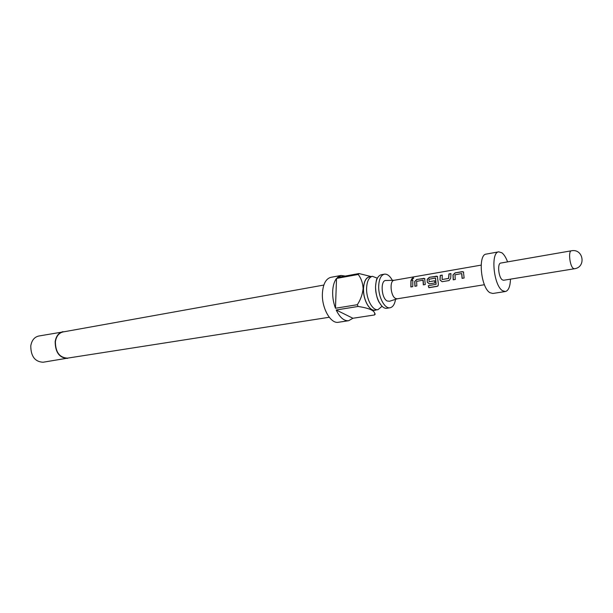 <?xml version="1.0" encoding="UTF-8"?>
<svg xmlns="http://www.w3.org/2000/svg" width="613" height="613" viewBox="0 0 613 613"><rect width="100%" height="100%" fill="white"/><g stroke="black" fill="none" stroke-linecap="round" stroke-linejoin="round"><path stroke-width="0.92" d="M413.714 278.195L412.97 278.11L411.338 279.306L412.112 279.467L413.652 277.988L412.886 277.888L411.338 279.313M390.044 307.772L386.941 308.255C381.554 309.534 375.125 297.435 375.57 286.593C375.93 279.643 377.838 275.689 381.309 274.724L384.405 274.164C380.949 275.13 379.041 279.091 378.696 286.049C378.252 296.914 384.68 309.044 390.044 307.772C392.856 307.144 394.688 304.332 395.546 299.343M377.363 278.202L372.413 276.317C368.919 277.291 366.98 281.229 366.597 288.133C366.122 298.914 372.581 310.929 378.014 309.649L382.075 306.255M370.367 276.693C366.26 276.915 363.961 280.892 363.463 288.631C362.911 300.263 370.39 312.845 375.953 309.971M375.271 313.994L374.52 314.959C375.892 311.136 370.413 308.301 358.069 306.469L357.348 304.707C360.605 299.68 362.528 294.309 363.126 288.593C362.835 283.076 361.203 278.371 358.214 274.463L359.003 273.544L337.334 277.52L341.058 275.452L345.249 276.065M341.058 275.452L330.905 277.321C325.894 278.693 323.059 284.026 322.407 293.328C321.534 307.91 330.652 324.047 338.453 322.262L348.659 320.714C343.962 321.097 339.809 317.519 336.192 309.986L358.069 306.469M374.52 314.959L352.912 318.262L348.659 320.714M357.348 304.707L335.472 308.247C333.441 302.86 332.507 297.297 332.667 291.543C332.928 285.85 334.215 281.474 336.522 278.432L358.214 274.463M372.413 276.317L369.371 276.869C365.861 277.842 363.915 281.773 363.532 288.662C363.042 299.428 369.509 311.412 374.957 310.124L378.014 309.649M329.242 317.266L67.453 358.145C59.53 357.663 55.507 352.199 55.392 341.763C56.296 336.246 58.848 332.974 63.055 331.947L323.833 285.053M65.108 331.572L38.68 336.039C34.359 337.089 31.723 340.368 30.78 345.901C30.849 356.337 34.949 361.785 43.079 362.237L69.514 357.823M62.993 331.656C58.702 332.706 56.09 336.054 55.17 341.694C55.285 352.36 59.392 357.938 67.491 358.429M481.136 265.123L394.082 280.302C389.324 280.616 390.55 296.148 395.531 298.462L397.186 298.807L484.423 284.716M397.324 298.784L389.546 301.251L387.186 300.991C381.202 298.263 380.213 279.758 386.06 280.493L394.213 280.279M454.984 274.823L461.681 273.551L462.087 278.356L464.125 278.011L463.443 271.896L462.187 271.651L455.099 272.869L452.984 274.908L453.237 279.842L455.252 279.505L454.984 274.823M449.084 280.539L450.708 278.195L450.946 273.59L448.946 273.934L448.563 278.417L442.111 279.513L442.241 275.084L440.257 275.429L440.004 280.011L442.096 281.712L449.084 280.539M437.107 286.363L437.912 285.995L438.379 284.171L437.36 276.356L429.338 277.314L427.261 279.313L427.246 282.172L429.299 283.865L434.916 282.922L434.671 280.769L429.1 281.712L428.977 279.275L435.445 278.041L436.119 284.263L428.265 285.719L428.878 287.719L437.107 286.363L438.149 285.735M416.61 281.39L422.978 280.172L423.338 284.869L425.276 284.539L424.648 278.524L416.771 279.474L414.717 281.459L414.924 286.279L416.84 285.957L416.61 281.39M412.825 280.156L410.925 280.486L410.848 286.961L412.756 286.639L412.825 280.156M507.579 261.874C505.947 257.514 504.062 254.487 501.917 252.809L498.737 251.836L486.224 254.104C477.719 254.449 480.86 287.696 489.94 292.692L492.837 293.474L505.403 291.52C508.514 290.662 510.208 286.532 510.476 279.145M498.737 251.836C490.385 252.142 493.618 285.658 502.56 290.723L505.403 291.52M500.76 263.061C497.143 263.207 498.515 277.605 502.376 279.888L503.648 280.256L574.381 268.77L573.232 268.356C569.738 265.889 568.144 250.855 571.362 250.801L500.76 263.061M392.351 280.333C389.914 275.896 387.263 273.842 384.405 274.164M359.003 273.544L371.095 276.555M352.912 318.262L336.192 309.986M335.472 308.247L336.522 278.432M412.787 280.34L410.925 280.486M411.032 280.639L410.963 286.945M423.223 280.386L423.453 284.846M424.878 278.777L423.514 278.317M423.621 278.471L416.771 279.474M416.886 279.628L414.717 281.459M414.84 281.574L415.039 286.256M428.387 285.696L428.878 287.719M428.962 287.604L437.199 286.24M437.59 276.609L436.188 276.134M436.295 276.287L429.338 277.314M429.445 277.467L427.261 279.313M427.384 279.428L427.246 282.172M427.361 282.21L429.368 283.85M434.671 280.831L429.1 281.712M436.119 284.263L435.567 278.149M450.907 273.773L448.946 273.934M449.053 274.095L448.685 278.248M448.678 278.455L442.111 279.513M442.203 275.275L440.257 275.429M440.372 275.589L440.004 280.011M440.126 280.049L442.172 281.704M462.194 278.34L461.804 273.659M463.689 272.172L462.187 271.651M462.302 271.812L455.099 272.869M455.214 273.03L452.984 274.908M453.099 275.022L453.344 279.827M381.562 305.734L378.934 302.01C376.949 298.378 375.807 293.298 375.516 286.754C376.098 281.168 376.612 278.54 377.049 278.861M574.381 268.77C586.503 267.253 583.315 248.28 571.362 250.801"/></g></svg>
